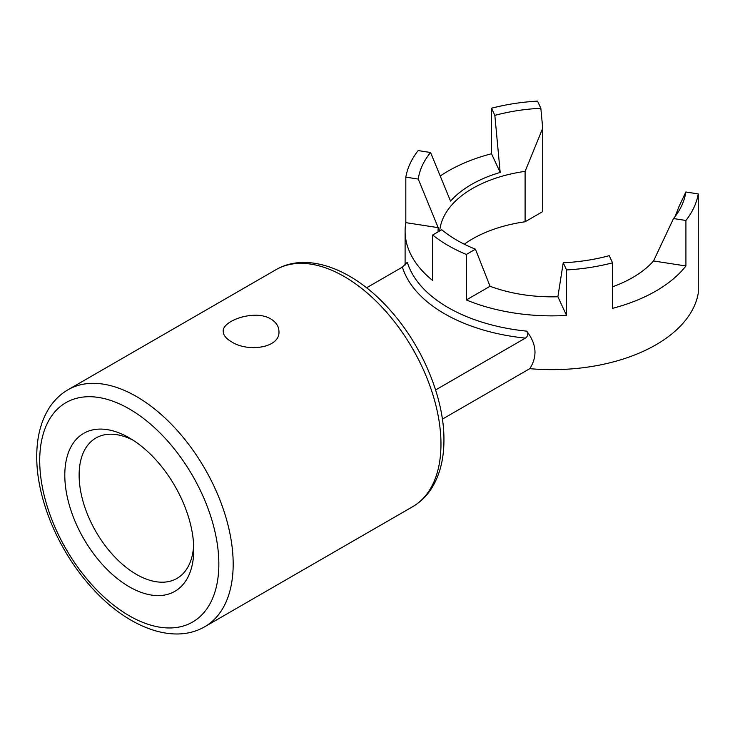 <?xml version="1.0" encoding="UTF-8"?>
<svg xmlns="http://www.w3.org/2000/svg" width="735" height="735" viewBox="0 0 735 735"><rect width="100%" height="100%" fill="white"/><g stroke="black" fill="none" stroke-linecap="round" stroke-linejoin="round"><path stroke-width="1.1" d="M270.802 318.944C276.139 322.196 278.859 326.377 278.96 331.485C280.219 348.215 247.41 352.46 231.387 341.692C226.049 338.587 223.33 335.178 223.229 331.485C221.942 320.717 254.825 309.123 270.802 318.944M132.971 440.127A81.07 46.801 -120 0 0 95.918 438.005A81.07 46.801 -120 0 0 79.123 475.113A81.07 46.801 -120 0 0 114.513 556.698A81.07 46.801 -120 0 0 176.979 578.408A81.07 46.801 -120 0 0 193.663 545.26M64.799 475.113A91.195 52.654 60 0 1 129.286 437.876A91.195 52.654 60 0 1 193.774 549.578A91.195 52.654 60 0 1 129.286 586.806A91.195 52.654 60 0 1 64.799 475.113M526.683 331.145C528.355 334.048 527.923 336.373 525.387 338.118A151.998 87.759 180 0 1 444.556 313.771A151.998 87.759 180 0 1 402.394 267.108L407.309 262.22A146.936 84.828 0 0 0 448.139 307.57A146.936 84.828 0 0 0 526.683 331.145C536.587 343.943 537.625 356.457 529.788 368.667L442.387 419.134M525.387 338.118L435.598 389.954M566.566 315.453L557.883 296.756A113.98 65.81 0 0 1 490.061 286.264L466.348 299.954A146.936 84.828 0 0 0 566.566 315.453L566.566 269.947L563.23 262.781A134.266 77.515 180 0 0 609.241 255.661L612.567 262.827L612.567 308.332A146.936 84.828 0 0 0 685.92 265.978L653.544 260.971A113.98 65.81 0 0 1 632.633 277.573A113.98 65.81 0 0 1 612.567 286.797M685.92 265.978L685.92 220.472A146.936 84.828 0 0 0 698.25 193.921L685.838 192L678.855 206.866L675.208 216.393M685.838 192A134.266 77.515 180 0 1 681.777 205.478A134.266 77.515 180 0 1 673.508 218.552L653.544 260.971M490.061 286.264L475.444 249.193A134.266 77.515 180 0 1 441.763 229.752L432.676 234.998L432.676 280.504A146.936 84.828 180 0 1 405.104 231.038A146.936 84.828 180 0 1 405.821 222.65L405.821 177.144A146.936 84.828 0 0 1 418.151 150.583L430.563 152.503L450.537 201.105A113.98 65.81 0 0 1 471.438 184.503A113.98 65.81 0 0 1 500.186 172.431L494.839 115.404L491.513 108.229A146.936 84.828 0 0 1 537.515 101.118L540.841 108.284L542.715 128.267L542.715 211.597L525.102 221.768L525.102 171.356L542.715 128.267M438.069 231.892A113.98 65.81 180 0 1 438.207 227.657L405.821 222.65M405.821 177.144L418.243 179.064L438.207 227.657M475.444 249.193L466.348 254.448L466.348 299.954M563.23 262.781L557.883 296.756M566.566 269.947A146.936 84.828 0 0 0 612.567 262.827M494.839 115.404A134.266 77.515 180 0 1 540.841 108.284M432.676 234.998A146.936 84.828 0 0 0 448.139 245.518A146.936 84.828 0 0 0 466.348 254.448M529.788 368.667A146.936 84.828 0 0 0 698.25 293.201L698.25 193.921M418.243 179.064A134.266 77.515 180 0 1 430.563 152.503M685.92 220.472L673.508 218.552M464.281 244.195A112.483 64.937 180 0 1 525.102 221.768M500.186 172.431L491.513 153.734L491.513 108.229M491.513 153.734A146.936 84.828 0 0 0 440.21 176.014M402.394 267.108L366.563 287.798M439.723 230.937A112.483 64.937 180 0 1 472.504 188.482A112.483 64.937 180 0 1 525.102 171.356M412.638 506.709A136.802 78.985 -120 0 0 440.972 444.087A136.802 78.985 -120 0 0 344.246 276.544A136.802 78.985 -120 0 0 275.846 269.763L68.052 389.734A136.802 78.985 60 0 1 136.453 396.514A136.802 78.985 60 0 1 233.179 564.057A136.802 78.985 60 0 1 204.845 626.679L412.638 506.709C420.604 502.06 427.118 495.62 432.189 487.388C440.044 474.305 443.968 458.493 443.94 439.953C444.262 398.205 422.551 346.249 390.248 310.28C354.913 269.892 307.928 250.957 275.846 269.763M39.718 460.634A126.668 73.132 -120 0 0 129.286 615.765A126.668 73.132 -120 0 0 218.846 564.057A126.668 73.132 -120 0 0 129.286 408.917A126.668 73.132 -120 0 0 39.718 460.634M68.052 389.734C60.049 394.401 53.508 400.887 48.427 409.174C40.618 422.239 36.722 438.014 36.75 456.499C36.428 498.238 58.139 550.193 90.442 586.163C125.777 626.551 172.771 645.486 204.845 626.679M405.104 265.096L405.104 231.038"/></g></svg>
